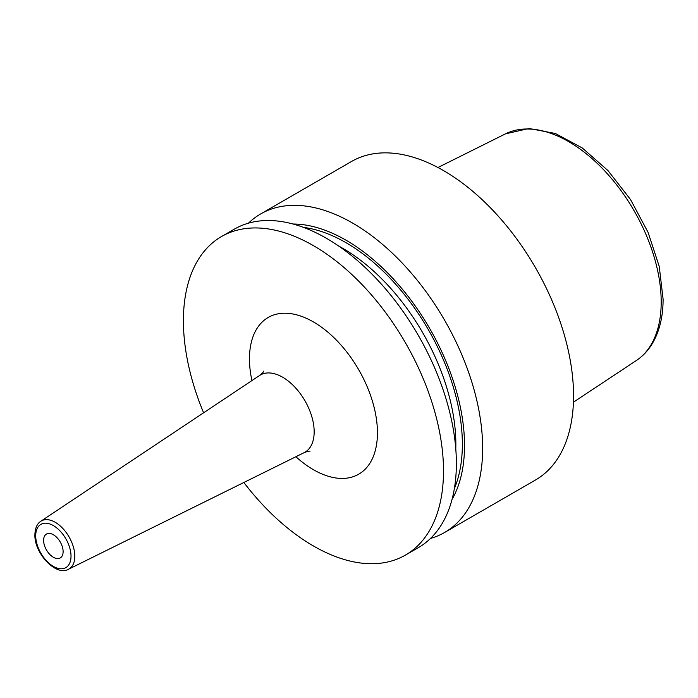 <?xml version="1.0" encoding="UTF-8"?>
<svg xmlns="http://www.w3.org/2000/svg" width="698" height="698" viewBox="0 0 698 698"><rect width="100%" height="100%" fill="white"/><g stroke="black" fill="none" stroke-linecap="round" stroke-linejoin="round"><path stroke-width="1.05" d="M430.474 538.455A183.914 106.183 -120 0 0 444.556 532.504L535.462 480.023A183.914 106.183 60 0 0 573.547 395.827A183.914 106.183 -120 0 0 493.268 210.744A183.914 106.183 -120 0 0 351.548 161.474L260.651 213.954A183.914 106.183 -120 0 0 248.453 223.177M221.502 236.552L234.371 229.127A183.914 106.183 -120 0 1 376.091 278.397A183.914 106.183 -120 0 1 456.37 463.481A183.914 106.183 -120 0 1 418.285 547.677L405.416 555.102A183.914 106.183 60 0 0 443.5 470.914A183.914 106.183 -120 0 0 363.222 285.831A183.914 106.183 -120 0 0 221.502 236.552A183.914 106.183 -120 0 0 183.408 320.748A183.914 106.183 60 0 0 203.607 412.788M444.556 532.504A183.914 106.183 -120 0 0 482.65 448.308A183.914 106.183 -120 0 0 402.371 263.225A183.914 106.183 -120 0 0 260.651 213.954M293.012 224.014A167.66 96.795 -120 0 1 464.519 445.507A167.66 96.795 60 0 1 452.034 499.445M405.416 555.102A183.914 106.183 60 0 1 243.846 482.484M63.117 551.621A13.794 7.966 -120 0 0 57.096 537.739A13.794 7.966 -120 0 0 46.469 534.049A13.794 7.966 -120 0 0 43.608 540.365A13.794 7.966 -120 0 0 49.628 554.247A13.794 7.966 -120 0 0 60.264 557.938A13.794 7.966 -120 0 0 63.117 551.621M573.433 402.188L636.358 360.508A130.945 75.602 60 0 0 661.198 301.981A130.945 75.602 -120 0 0 605.55 171.813A130.945 75.602 -120 0 0 505.492 133.85L437.943 167.511M455.785 448.884A160.008 92.38 60 0 0 455.855 444.26A160.008 92.38 -120 0 0 338.678 246.045M303.586 227.417A164.606 95.033 -120 0 1 462.355 444.26A164.606 95.033 60 0 1 454.372 488.583M295.891 456.736A90.496 52.245 -120 0 0 377.444 432.777A90.496 52.245 -120 0 0 313.454 321.944A90.496 52.245 -120 0 0 249.465 358.885A90.496 52.245 -120 0 0 251.926 380.593M309.991 451.248C309.423 450.943 307.452 451.414 304.092 452.679A44.576 25.739 -120 0 0 314.17 431.818A44.576 25.739 -120 0 0 294.163 386.387A44.576 25.739 -120 0 0 259.543 375.515C262.195 373.369 263.591 371.912 263.722 371.118M68.552 569.219C56.215 576.696 34.167 553.357 34.9 534.677C35.101 528.15 37.081 523.666 40.85 521.231A27.728 16.01 60 0 1 62.375 527.993A27.728 16.01 60 0 1 74.817 556.245A27.728 16.01 60 0 1 68.552 569.219L304.092 452.679M35.711 535.802A24.971 14.414 60 0 1 53.362 525.603A24.971 14.414 60 0 1 71.022 556.184A24.971 14.414 60 0 1 53.362 566.383A24.971 14.414 60 0 1 35.711 535.802M636.358 360.508C642.649 356.32 647.875 350.824 652.045 344.027C659.418 331.751 663.109 316.787 663.1 299.128L659.244 266.435L648.058 232.321L630.495 199.488L607.975 170.582L582.298 147.976L555.372 133.493L529.084 128.484L505.492 133.85M40.85 521.231L259.543 375.515"/></g></svg>
